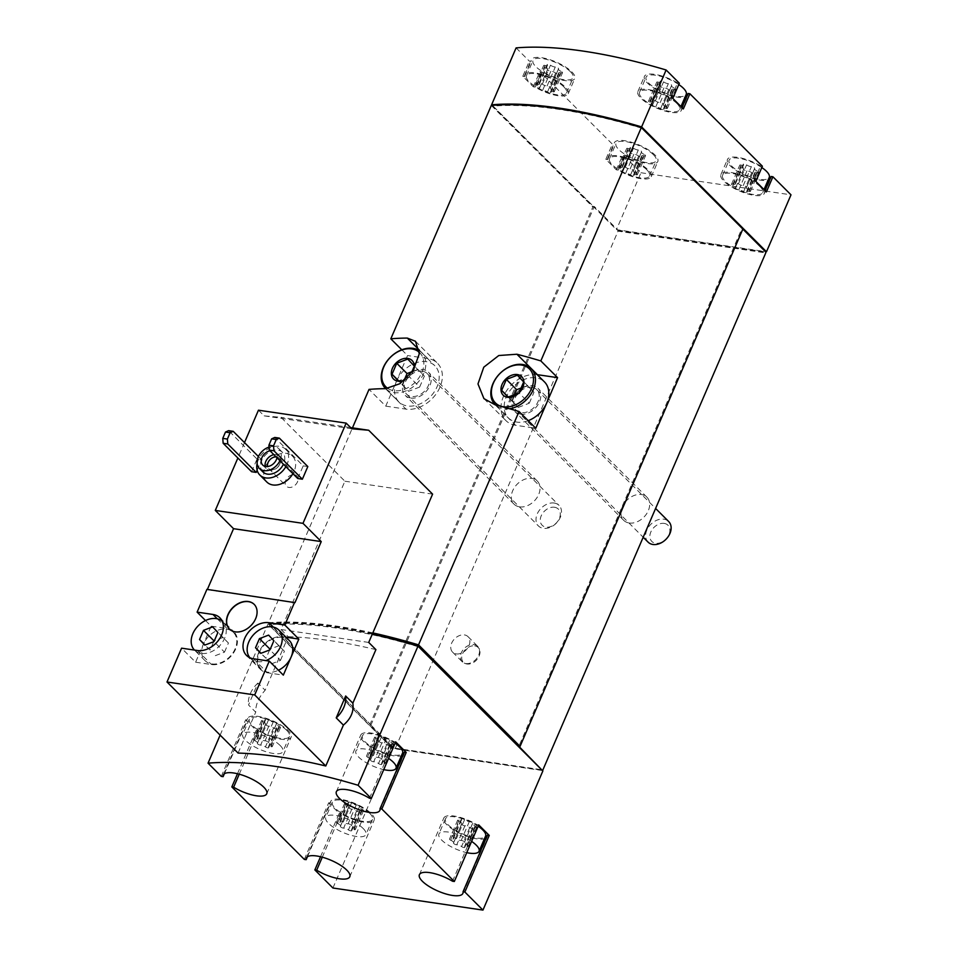 <?xml version="1.0" encoding="UTF-8"?>
<svg xmlns="http://www.w3.org/2000/svg" width="958" height="958" viewBox="0 0 958 958"><rect width="100%" height="100%" fill="white"/><g stroke="black" fill="none" stroke-linecap="round" stroke-linejoin="round"><path stroke-width="0.72" stroke-dasharray="4.79 3.59" d="M266.827 482.018A18.202 13.316 135 0 1 267.402 463.181A18.202 13.316 135 0 1 286.514 453.326A18.202 13.316 135 0 1 292.573 456.259A18.202 13.316 135 0 1 292.909 473.683M297.746 478.521L303.195 465.875L274.766 437.447M307.817 466.558L303.195 465.875M244.494 442.608L237.871 458.008M257.139 470.246L261.654 459.756L257.043 459.074L228.603 430.645M251.595 471.719L257.043 459.074M205.503 620.521L211.143 626.161L195.624 662.206L181.577 648.171M368.722 642.435L281.017 629.514L344.892 481.215L280.993 417.341L264.121 415.856L258.456 410.192M281.017 629.514L288.202 636.699L265.138 690.251C258.648 697.448 255.511 704.753 255.714 712.165L248.517 704.98L257.953 683.066L265.138 690.251M238.087 753.072L255.714 712.165M257.953 683.066A23.663 17.316 -45 0 0 248.517 704.98M372.279 634.184A284.023 92.471 -156.7 0 0 267.977 624.041L392.852 748.869L395.247 748.473L618.042 231.153L765.753 252.912M220.136 735.121L267.977 624.041M375.907 649.62A284.023 92.471 -156.7 0 0 288.202 636.699M653.404 154.669A21.842 7.113 -156.7 0 0 631.993 143.053A21.842 7.113 -156.7 0 0 616.03 143.472A21.842 7.113 -156.7 0 0 633.274 158.645A21.842 7.113 -156.7 0 0 656.158 160.752A21.842 7.113 -156.7 0 0 653.404 154.669M644.051 154.358A3.569 1.162 23.3 0 1 641.465 151.975A3.569 1.162 23.3 0 1 641.549 151.855A2.036 0.659 23.3 0 0 641.597 151.783A2.036 0.659 23.3 0 0 640.519 150.634A2.036 0.659 23.3 0 0 638.315 149.963A3.569 1.162 23.3 0 1 633.501 148.191A2.036 0.659 23.3 0 0 631.562 147.281A2.036 0.659 23.3 0 0 630.28 147.376A2.036 0.659 23.3 0 0 630.364 147.724A3.569 1.162 23.3 0 1 630.484 148.334A3.569 1.162 23.3 0 1 628.053 148.454A2.036 0.659 23.3 0 0 626.652 148.514A2.036 0.659 23.3 0 0 628.137 149.879A3.569 1.162 23.3 0 1 630.723 152.25A3.569 1.162 23.3 0 1 630.639 152.382A2.036 0.659 23.3 0 0 630.592 152.454A2.036 0.659 23.3 0 0 631.657 153.603A2.036 0.659 23.3 0 0 633.861 154.262A3.569 1.162 23.3 0 1 638.675 156.046A2.036 0.659 23.3 0 0 640.615 156.956A2.036 0.659 23.3 0 0 641.896 156.849A2.036 0.659 23.3 0 0 641.824 156.501A3.569 1.162 23.3 0 1 641.692 155.891A3.569 1.162 23.3 0 1 644.135 155.783A2.036 0.659 23.3 0 0 645.524 155.711A2.036 0.659 23.3 0 0 644.051 154.358L635.873 173.326A3.569 1.162 23.3 0 1 633.286 170.955A3.569 1.162 23.3 0 1 633.37 170.823L641.549 151.855M761.814 167.542A21.842 7.113 -156.7 0 0 741.684 158.812A21.842 7.113 -156.7 0 0 729.11 160.13A21.842 7.113 -156.7 0 0 746.366 175.302A21.842 7.113 -156.7 0 0 769.25 177.41M757.143 171.015A3.569 1.162 23.3 0 1 754.545 168.632A3.569 1.162 23.3 0 1 754.641 168.512A2.036 0.659 23.3 0 0 754.688 168.44A2.036 0.659 23.3 0 0 753.611 167.291A2.036 0.659 23.3 0 0 751.407 166.62A3.569 1.162 23.3 0 1 746.593 164.848A2.036 0.659 23.3 0 0 744.653 163.938A2.036 0.659 23.3 0 0 743.372 164.034A2.036 0.659 23.3 0 0 743.456 164.381A3.569 1.162 23.3 0 1 743.576 164.992A3.569 1.162 23.3 0 1 741.145 165.111A2.036 0.659 23.3 0 0 739.744 165.171A2.036 0.659 23.3 0 0 741.229 166.536A3.569 1.162 23.3 0 1 743.815 168.907A3.569 1.162 23.3 0 1 743.731 169.039A2.036 0.659 23.3 0 0 743.683 169.111A2.036 0.659 23.3 0 0 744.749 170.261A2.036 0.659 23.3 0 0 746.953 170.919A3.569 1.162 23.3 0 1 751.767 172.703A2.036 0.659 23.3 0 0 753.707 173.614A2.036 0.659 23.3 0 0 754.988 173.506A2.036 0.659 23.3 0 0 754.916 173.159A3.569 1.162 23.3 0 1 754.784 172.548A3.569 1.162 23.3 0 1 757.227 172.44A2.036 0.659 23.3 0 0 758.616 172.368A2.036 0.659 23.3 0 0 757.143 171.015L748.964 189.983A3.569 1.162 23.3 0 1 746.378 187.612A3.569 1.162 23.3 0 1 746.462 187.481L754.641 168.512M570.369 71.658A21.842 7.113 -156.7 0 0 548.97 60.055A21.842 7.113 -156.7 0 0 532.995 60.474A21.842 7.113 -156.7 0 0 550.251 75.646A21.842 7.113 -156.7 0 0 573.124 77.754A21.842 7.113 -156.7 0 0 570.369 71.658M561.017 71.347A3.569 1.162 23.3 0 1 558.43 68.976A3.569 1.162 23.3 0 1 558.514 68.856A2.036 0.659 23.3 0 0 558.562 68.784A2.036 0.659 23.3 0 0 557.496 67.623A2.036 0.659 23.3 0 0 555.293 66.964A3.569 1.162 23.3 0 1 550.479 65.192A2.036 0.659 23.3 0 0 548.539 64.282A2.036 0.659 23.3 0 0 547.258 64.378A2.036 0.659 23.3 0 0 547.329 64.725A3.569 1.162 23.3 0 1 547.461 65.336A3.569 1.162 23.3 0 1 545.018 65.455A2.036 0.659 23.3 0 0 543.629 65.515A2.036 0.659 23.3 0 0 545.102 66.88A3.569 1.162 23.3 0 1 547.689 69.251A3.569 1.162 23.3 0 1 547.605 69.371A2.036 0.659 23.3 0 0 547.557 69.443A2.036 0.659 23.3 0 0 548.635 70.605A2.036 0.659 23.3 0 0 550.838 71.263A3.569 1.162 23.3 0 1 555.652 73.036A2.036 0.659 23.3 0 0 557.592 73.946A2.036 0.659 23.3 0 0 558.861 73.85A2.036 0.659 23.3 0 0 558.789 73.503A3.569 1.162 23.3 0 1 558.658 72.892A3.569 1.162 23.3 0 1 561.101 72.772A2.036 0.659 23.3 0 0 562.502 72.712A2.036 0.659 23.3 0 0 561.017 71.347L552.85 90.327A3.569 1.162 23.3 0 1 550.263 87.944A3.569 1.162 23.3 0 1 550.347 87.825L558.514 68.856M678.779 84.543A21.842 7.113 -156.7 0 0 658.649 75.814A21.842 7.113 -156.7 0 0 646.087 77.131A21.842 7.113 -156.7 0 0 663.343 92.303A21.842 7.113 -156.7 0 0 686.215 94.411M674.109 88.004A3.569 1.162 23.3 0 1 671.522 85.633A3.569 1.162 23.3 0 1 671.606 85.513A2.036 0.659 23.3 0 0 671.654 85.442A2.036 0.659 23.3 0 0 670.588 84.28A2.036 0.659 23.3 0 0 668.373 83.621A3.569 1.162 23.3 0 1 663.571 81.849A2.036 0.659 23.3 0 0 661.631 80.939A2.036 0.659 23.3 0 0 660.349 81.035A2.036 0.659 23.3 0 0 660.421 81.382A3.569 1.162 23.3 0 1 660.553 81.993A3.569 1.162 23.3 0 1 658.11 82.113A2.036 0.659 23.3 0 0 656.721 82.172A2.036 0.659 23.3 0 0 658.194 83.538A3.569 1.162 23.3 0 1 660.78 85.909A3.569 1.162 23.3 0 1 660.697 86.028A2.036 0.659 23.3 0 0 660.649 86.1A2.036 0.659 23.3 0 0 661.727 87.262A2.036 0.659 23.3 0 0 663.93 87.92A3.569 1.162 23.3 0 1 668.744 89.693A2.036 0.659 23.3 0 0 670.684 90.603A2.036 0.659 23.3 0 0 671.953 90.507A2.036 0.659 23.3 0 0 671.881 90.16A3.569 1.162 23.3 0 1 671.75 89.549A3.569 1.162 23.3 0 1 674.192 89.429A2.036 0.659 23.3 0 0 675.594 89.369A2.036 0.659 23.3 0 0 674.109 88.004L665.942 106.985A3.569 1.162 23.3 0 1 663.355 104.602A3.569 1.162 23.3 0 1 663.439 104.482L671.606 85.513M471.611 841.387A21.842 7.113 -156.7 0 0 451.481 832.658A21.842 7.113 -156.7 0 0 438.908 833.975A21.842 7.113 -156.7 0 0 446.584 844.01A21.842 7.113 -156.7 0 0 466.762 852.644M453.529 842.884A2.036 0.659 -156.7 0 0 453.469 842.956A2.036 0.659 -156.7 0 0 454.547 844.106A2.036 0.659 -156.7 0 0 456.75 844.764A3.569 1.162 -156.7 0 1 461.564 846.549A2.036 0.659 -156.7 0 0 463.504 847.459A2.036 0.659 -156.7 0 0 464.786 847.351A2.036 0.659 -156.7 0 0 464.714 847.004A3.569 1.162 -156.7 0 1 464.582 846.393A3.569 1.162 -156.7 0 1 467.013 846.285A2.036 0.659 -156.7 0 0 468.414 846.213A2.036 0.659 -156.7 0 0 466.929 844.86A3.569 1.162 -156.7 0 1 464.343 842.477A3.569 1.162 -156.7 0 1 464.426 842.357A2.036 0.659 -156.7 0 0 464.486 842.286A2.036 0.659 -156.7 0 0 463.409 841.124A2.036 0.659 -156.7 0 0 461.205 840.465A3.569 1.162 -156.7 0 1 456.391 838.693A2.036 0.659 -156.7 0 0 454.451 837.783A2.036 0.659 -156.7 0 0 453.17 837.879A2.036 0.659 -156.7 0 0 453.242 838.226A3.569 1.162 -156.7 0 1 453.374 838.837A3.569 1.162 -156.7 0 1 450.931 838.957A2.036 0.659 -156.7 0 0 449.541 839.016A2.036 0.659 -156.7 0 0 451.026 840.382A3.569 1.162 -156.7 0 1 453.613 842.753A3.569 1.162 -156.7 0 1 453.529 842.884L461.696 823.904A3.569 1.162 -156.7 0 0 461.78 823.784A3.569 1.162 -156.7 0 0 459.193 821.401L451.026 840.382M363.202 828.514A21.842 7.113 -156.7 0 0 341.79 816.899A21.842 7.113 -156.7 0 0 325.816 817.318A21.842 7.113 -156.7 0 0 343.072 832.49A21.842 7.113 -156.7 0 0 365.956 834.598A21.842 7.113 -156.7 0 0 363.202 828.514M340.437 826.227A2.036 0.659 -156.7 0 0 340.389 826.299A2.036 0.659 -156.7 0 0 341.455 827.449A2.036 0.659 -156.7 0 0 343.659 828.107A3.569 1.162 -156.7 0 1 348.473 829.891A2.036 0.659 -156.7 0 0 350.412 830.802A2.036 0.659 -156.7 0 0 351.694 830.694A2.036 0.659 -156.7 0 0 351.622 830.346A3.569 1.162 -156.7 0 1 351.49 829.736A3.569 1.162 -156.7 0 1 353.933 829.628A2.036 0.659 -156.7 0 0 355.322 829.556A2.036 0.659 -156.7 0 0 353.849 828.203A3.569 1.162 -156.7 0 1 351.251 825.82A3.569 1.162 -156.7 0 1 351.346 825.7A2.036 0.659 -156.7 0 0 351.394 825.628A2.036 0.659 -156.7 0 0 350.317 824.479A2.036 0.659 -156.7 0 0 348.113 823.808A3.569 1.162 -156.7 0 1 343.299 822.036A2.036 0.659 -156.7 0 0 341.359 821.126A2.036 0.659 -156.7 0 0 340.078 821.222A2.036 0.659 -156.7 0 0 340.162 821.569A3.569 1.162 -156.7 0 1 340.282 822.18A3.569 1.162 -156.7 0 1 337.851 822.299A2.036 0.659 -156.7 0 0 336.45 822.359A2.036 0.659 -156.7 0 0 337.935 823.724A3.569 1.162 -156.7 0 1 340.521 826.095A3.569 1.162 -156.7 0 1 340.437 826.227L348.604 807.247A3.569 1.162 -156.7 0 0 348.688 807.127A3.569 1.162 -156.7 0 0 346.101 804.744L337.935 823.724M388.577 758.389A21.842 7.113 -156.7 0 0 368.447 749.659A21.842 7.113 -156.7 0 0 355.885 750.976A21.842 7.113 -156.7 0 0 363.561 761.011A21.842 7.113 -156.7 0 0 383.739 769.633M370.495 759.874A2.036 0.659 -156.7 0 0 370.447 759.945A2.036 0.659 -156.7 0 0 371.524 761.107A2.036 0.659 -156.7 0 0 373.728 761.766A3.569 1.162 -156.7 0 1 378.542 763.538A2.036 0.659 -156.7 0 0 380.482 764.448A2.036 0.659 -156.7 0 0 381.751 764.352A2.036 0.659 -156.7 0 0 381.679 764.005A3.569 1.162 -156.7 0 1 381.547 763.394A3.569 1.162 -156.7 0 1 383.99 763.275A2.036 0.659 -156.7 0 0 385.379 763.215A2.036 0.659 -156.7 0 0 383.907 761.85A3.569 1.162 -156.7 0 1 381.32 759.478A3.569 1.162 -156.7 0 1 381.404 759.347A2.036 0.659 -156.7 0 0 381.452 759.287A2.036 0.659 -156.7 0 0 380.374 758.125A2.036 0.659 -156.7 0 0 378.171 757.467A3.569 1.162 -156.7 0 1 373.357 755.694A2.036 0.659 -156.7 0 0 371.417 754.784A2.036 0.659 -156.7 0 0 370.147 754.88A2.036 0.659 -156.7 0 0 370.219 755.227A3.569 1.162 -156.7 0 1 370.351 755.838A3.569 1.162 -156.7 0 1 367.908 755.958A2.036 0.659 -156.7 0 0 366.519 756.018A2.036 0.659 -156.7 0 0 367.992 757.383A3.569 1.162 -156.7 0 1 370.578 759.754A3.569 1.162 -156.7 0 1 370.495 759.874L378.661 740.905A3.569 1.162 -156.7 0 0 378.757 740.785A3.569 1.162 -156.7 0 0 376.159 738.402L367.992 757.383M280.167 745.504A21.842 7.113 -156.7 0 0 258.756 733.9A21.842 7.113 -156.7 0 0 242.793 734.319A21.842 7.113 -156.7 0 0 260.049 749.491A21.842 7.113 -156.7 0 0 282.921 751.599A21.842 7.113 -156.7 0 0 280.167 745.504M257.403 743.216A2.036 0.659 -156.7 0 0 257.355 743.288A2.036 0.659 -156.7 0 0 258.432 744.45A2.036 0.659 -156.7 0 0 260.636 745.108A3.569 1.162 -156.7 0 1 265.45 746.881A2.036 0.659 -156.7 0 0 267.39 747.791A2.036 0.659 -156.7 0 0 268.659 747.695A2.036 0.659 -156.7 0 0 268.587 747.348A3.569 1.162 -156.7 0 1 268.456 746.737A3.569 1.162 -156.7 0 1 270.898 746.617A2.036 0.659 -156.7 0 0 272.3 746.557A2.036 0.659 -156.7 0 0 270.815 745.192A3.569 1.162 -156.7 0 1 268.228 742.821A3.569 1.162 -156.7 0 1 268.312 742.69A2.036 0.659 -156.7 0 0 268.36 742.63A2.036 0.659 -156.7 0 0 267.294 741.468A2.036 0.659 -156.7 0 0 265.079 740.809A3.569 1.162 -156.7 0 1 260.277 739.037A2.036 0.659 -156.7 0 0 258.337 738.127A2.036 0.659 -156.7 0 0 257.055 738.223A2.036 0.659 -156.7 0 0 257.127 738.57A3.569 1.162 -156.7 0 1 257.259 739.181A3.569 1.162 -156.7 0 1 254.816 739.301A2.036 0.659 -156.7 0 0 253.427 739.36A2.036 0.659 -156.7 0 0 254.9 740.726A3.569 1.162 -156.7 0 1 257.486 743.097A3.569 1.162 -156.7 0 1 257.403 743.216L265.57 724.248A3.569 1.162 -156.7 0 0 265.665 724.128A3.569 1.162 -156.7 0 0 263.079 721.745L254.9 740.726M516.099 47.9L529.331 61.132L531.163 61.396A23.663 7.7 -156.7 0 1 531.319 59.755A23.663 7.7 -156.7 0 1 556.107 62.03A23.663 7.7 -156.7 0 1 574.8 78.472A23.663 7.7 -156.7 0 1 541.689 71.922L539.869 71.658L612.366 144.131L614.186 144.407A23.663 7.7 -156.7 0 1 614.353 142.754A23.663 7.7 -156.7 0 1 639.142 145.041A23.663 7.7 -156.7 0 1 657.835 161.483A23.663 7.7 -156.7 0 1 624.724 154.933L622.892 154.657L640.974 172.739L616.461 229.657L617.611 229.824L618.042 231.153M522.793 76.305L524.625 76.58A23.663 7.7 -156.7 0 1 524.792 74.928A23.663 7.7 -156.7 0 1 549.569 77.215A23.663 7.7 -156.7 0 1 568.262 93.656A23.663 7.7 -156.7 0 1 535.151 87.106L533.331 86.831L522.793 76.305L529.331 61.132M533.331 86.831L539.869 71.658M605.827 159.315L607.647 159.579A23.663 7.7 -156.7 0 1 607.815 157.926A23.663 7.7 -156.7 0 1 632.603 160.214A23.663 7.7 -156.7 0 1 651.296 176.655A23.663 7.7 -156.7 0 1 618.185 170.105L616.353 169.841L605.827 159.315L612.366 144.131M616.353 169.841L622.892 154.657M492.149 105.38L616.461 229.657M372.818 632.915A284.023 92.471 -156.7 0 0 268.515 622.772L352.46 427.867M491.31 105.452L592.846 206.952L594.271 206.485L617.611 229.824L765.322 251.583M268.515 622.772L370.051 724.272L592.846 206.952M401.785 349.79L407.557 355.55L385.763 406.144L369.022 389.403M456.236 653.895A10.921 7.987 -45 0 0 467.708 647.979A10.921 7.987 -45 0 0 468.043 636.675A10.921 7.987 -45 0 0 464.402 634.915A10.921 7.987 -45 0 0 452.942 640.83A10.921 7.987 -45 0 0 452.595 652.135A10.921 7.987 -45 0 0 456.236 653.895M629.19 522.996A16.382 11.987 -45 0 0 646.387 514.135A16.382 11.987 -45 0 0 646.901 497.178A16.382 11.987 -45 0 0 626.843 500.292A16.382 11.987 -45 0 0 623.73 520.362A16.382 11.987 -45 0 0 629.19 522.996M519.559 506.854A16.382 11.987 -45 0 0 536.755 497.98A16.382 11.987 -45 0 0 537.27 481.036A16.382 11.987 -45 0 0 517.212 484.149A16.382 11.987 -45 0 0 514.099 504.207A16.382 11.987 -45 0 0 519.559 506.854M395.247 748.473L542.767 770.208M332.929 888.006L392.852 748.869M320.535 856.739L339.228 813.33L328.69 802.804L330.522 803.067L307.398 856.775M304.321 859.398L328.69 802.804M237.5 773.741L256.193 730.319L245.667 719.793L247.499 720.069A23.663 7.7 -156.7 0 1 247.655 718.416A23.663 7.7 -156.7 0 1 272.443 720.703A23.663 7.7 -156.7 0 1 291.136 737.145A23.663 7.7 -156.7 0 1 258.025 730.595L256.193 730.319M221.286 776.399L245.667 719.793M393.415 748.282L370.063 724.943L370.926 725.074L594.271 206.485M370.063 724.943L370.051 724.272M370.926 725.074L394.277 748.414L541.989 770.16L518.637 746.821L741.983 228.243L742.845 228.363M742.833 229.094L741.983 228.243M518.637 746.821L519.511 746.953M542.336 770.519L394.624 748.761M617.97 230.171L765.67 251.93M537.21 374.65A29.135 21.316 -45 0 0 506.746 390.529A29.135 21.316 -45 0 0 505.884 420.574A29.135 21.316 -45 0 0 515.596 425.268L535.785 428.238M528.205 420.67A25.495 18.645 135 0 1 508.459 417.999A25.495 18.645 135 0 1 509.261 391.63A25.495 18.645 135 0 1 536.013 377.835A25.495 18.645 135 0 1 544.503 381.943M385.763 406.144L405.964 409.126A29.135 21.316 -45 0 0 436.537 393.355A29.135 21.316 -45 0 0 437.447 363.226A29.135 21.316 -45 0 0 427.747 358.531L407.557 355.55M396.66 380.853A25.495 18.645 135 0 1 426.394 361.693A25.495 18.645 135 0 1 434.872 365.8A25.495 18.645 135 0 1 430.046 397.007A25.495 18.645 135 0 1 398.839 401.845A25.495 18.645 135 0 1 396.66 380.853M520.362 414.203A16.382 11.987 -45 0 0 539.462 401.881A16.382 11.987 -45 0 0 538.073 388.385A16.382 11.987 -45 0 0 518.003 391.499A16.382 11.987 -45 0 0 514.901 411.557A16.382 11.987 -45 0 0 520.362 414.203M410.731 398.049A16.382 11.987 -45 0 0 429.843 385.739A16.382 11.987 -45 0 0 428.442 372.231A16.382 11.987 -45 0 0 408.371 375.344A16.382 11.987 -45 0 0 405.27 395.414A16.382 11.987 -45 0 0 410.731 398.049M372.59 633.442A284.023 92.471 -156.7 0 0 269.485 623.49L370.339 724.308M542.575 770.927L418.383 646.77A284.023 92.471 -156.7 0 0 268.935 624.748L269.485 623.49M268.935 624.748L393.139 748.916M394.9 748.126L542.611 769.885M541.462 106.518A284.023 92.471 -156.7 0 0 492.544 105.536L593.397 206.353M640.974 172.739L790.997 194.833M683.341 108.937L681.521 108.661A23.663 7.7 -156.7 0 1 681.354 110.314A23.663 7.7 -156.7 0 1 656.565 108.026A23.663 7.7 -156.7 0 1 637.872 91.585A23.663 7.7 -156.7 0 1 670.983 98.135L677.522 82.951L679.354 83.226M677.522 82.951A23.663 7.7 -156.7 0 0 644.411 76.412A23.663 7.7 -156.7 0 0 658.9 90.878A23.663 7.7 -156.7 0 0 685.042 97.129M686.802 96.387A23.663 7.7 -156.7 0 0 687.892 95.129A23.663 7.7 -156.7 0 0 688.06 93.489M766.376 191.935L764.544 191.672A23.663 7.7 -156.7 0 1 764.388 193.312A23.663 7.7 -156.7 0 1 739.6 191.025A23.663 7.7 -156.7 0 1 720.907 174.584A23.663 7.7 -156.7 0 1 754.018 181.134L760.556 165.962L762.376 166.225M760.556 165.962A23.663 7.7 -156.7 0 0 727.445 159.411A23.663 7.7 -156.7 0 0 741.935 173.877A23.663 7.7 -156.7 0 0 768.077 180.14M769.837 179.386A23.663 7.7 -156.7 0 0 770.915 178.14A23.663 7.7 -156.7 0 0 771.082 176.488M617.694 230.806L765.406 252.565M742.57 228.998L641.716 128.18A284.023 92.471 -156.7 0 0 492.28 106.17L593.134 206.988M492.28 106.17L492.544 105.536M322.283 857.194L341.06 813.593A23.663 7.7 -156.7 0 0 374.159 820.144A23.663 7.7 -156.7 0 0 355.478 803.702A23.663 7.7 -156.7 0 0 330.69 801.415A23.663 7.7 -156.7 0 0 330.522 803.067M341.06 813.593L339.228 813.33M369.728 813.33A21.842 7.113 -156.7 0 0 348.329 801.726A21.842 7.113 -156.7 0 0 332.354 802.145A21.842 7.113 -156.7 0 0 349.61 817.318A21.842 7.113 -156.7 0 0 372.494 819.425A21.842 7.113 -156.7 0 0 369.728 813.33M452.511 881.228L476.88 824.622A23.663 7.7 -156.7 0 0 443.782 818.072A23.663 7.7 -156.7 0 0 458.259 832.538A23.663 7.7 -156.7 0 0 484.413 838.801M486.173 838.046A23.663 7.7 -156.7 0 0 487.251 836.801A23.663 7.7 -156.7 0 0 487.418 835.16M476.88 824.622L478.713 824.898M478.15 826.215A21.842 7.113 -156.7 0 0 458.008 817.485A21.842 7.113 -156.7 0 0 445.446 818.803A21.842 7.113 -156.7 0 0 462.702 833.975A21.842 7.113 -156.7 0 0 485.586 836.083M369.477 798.23L393.858 741.624A23.663 7.7 -156.7 0 0 360.747 735.073A23.663 7.7 -156.7 0 0 375.237 749.539A23.663 7.7 -156.7 0 0 401.378 755.802M403.138 755.048A23.663 7.7 -156.7 0 0 404.228 753.802A23.663 7.7 -156.7 0 0 404.384 752.15M393.858 741.624L395.678 741.887M395.115 743.204A21.842 7.113 -156.7 0 0 374.985 734.475A21.842 7.113 -156.7 0 0 362.423 735.792A21.842 7.113 -156.7 0 0 379.667 750.976A21.842 7.113 -156.7 0 0 402.552 753.084M286.705 730.331A21.842 7.113 -156.7 0 0 265.294 718.728A21.842 7.113 -156.7 0 0 249.331 719.135A21.842 7.113 -156.7 0 0 266.587 734.319A21.842 7.113 -156.7 0 0 289.46 736.427A21.842 7.113 -156.7 0 0 286.705 730.331M239.249 774.184L258.025 730.595M224.364 773.765L247.499 720.069M607.647 159.579L614.186 144.407M618.185 170.105L624.724 154.933M646.866 169.841A21.842 7.113 -156.7 0 0 625.454 158.238A21.842 7.113 -156.7 0 0 609.492 158.657A21.842 7.113 -156.7 0 0 626.736 173.829A21.842 7.113 -156.7 0 0 649.62 175.937A21.842 7.113 -156.7 0 0 646.866 169.841M764.544 191.672L765.011 190.582M754.018 181.134L755.838 181.409M759.957 186.499A21.842 7.113 -156.7 0 0 738.546 174.895A21.842 7.113 -156.7 0 0 722.583 175.314A21.842 7.113 -156.7 0 0 739.827 190.486A21.842 7.113 -156.7 0 0 762.712 192.594A21.842 7.113 -156.7 0 0 759.957 186.499M681.521 108.661L681.988 107.571M670.983 98.135L672.815 98.399M676.923 103.5A21.842 7.113 -156.7 0 0 655.523 91.896A21.842 7.113 -156.7 0 0 639.549 92.303A21.842 7.113 -156.7 0 0 656.805 107.488A21.842 7.113 -156.7 0 0 679.677 109.595A21.842 7.113 -156.7 0 0 676.923 103.5M563.831 86.843A21.842 7.113 -156.7 0 0 542.432 75.239A21.842 7.113 -156.7 0 0 526.457 75.646A21.842 7.113 -156.7 0 0 543.713 90.83A21.842 7.113 -156.7 0 0 566.597 92.938A21.842 7.113 -156.7 0 0 563.831 86.843M535.151 87.106L541.689 71.922M524.625 76.58L531.163 61.396M265.57 724.248A2.036 0.659 -156.7 0 0 265.522 724.32A2.036 0.659 -156.7 0 0 266.599 725.469A2.036 0.659 -156.7 0 0 268.803 726.14A3.569 1.162 -156.7 0 1 273.617 727.912A2.036 0.659 -156.7 0 0 275.557 728.822A2.036 0.659 -156.7 0 0 276.838 728.727A2.036 0.659 -156.7 0 0 276.766 728.379A3.569 1.162 -156.7 0 1 276.634 727.769A3.569 1.162 -156.7 0 1 279.065 727.649A2.036 0.659 -156.7 0 0 280.466 727.577A2.036 0.659 -156.7 0 0 278.982 726.224A3.569 1.162 -156.7 0 1 276.395 723.853A3.569 1.162 -156.7 0 1 276.479 723.721A2.036 0.659 -156.7 0 0 276.539 723.649A2.036 0.659 -156.7 0 0 275.461 722.5A2.036 0.659 -156.7 0 0 273.258 721.841A3.569 1.162 -156.7 0 1 268.444 720.057A2.036 0.659 -156.7 0 0 266.504 719.147A2.036 0.659 -156.7 0 0 265.222 719.254A2.036 0.659 -156.7 0 0 265.294 719.602A3.569 1.162 -156.7 0 1 265.426 720.2A3.569 1.162 -156.7 0 1 262.983 720.32A2.036 0.659 -156.7 0 0 261.594 720.392A2.036 0.659 -156.7 0 0 263.079 721.745M378.661 740.905A2.036 0.659 -156.7 0 0 378.614 740.977A2.036 0.659 -156.7 0 0 379.691 742.127A2.036 0.659 -156.7 0 0 381.895 742.797A3.569 1.162 -156.7 0 1 386.709 744.57A2.036 0.659 -156.7 0 0 388.649 745.48A2.036 0.659 -156.7 0 0 389.93 745.384A2.036 0.659 -156.7 0 0 389.846 745.037A3.569 1.162 -156.7 0 1 389.726 744.426A3.569 1.162 -156.7 0 1 392.157 744.306A2.036 0.659 -156.7 0 0 393.558 744.234A2.036 0.659 -156.7 0 0 392.073 742.881A3.569 1.162 -156.7 0 1 389.487 740.51A3.569 1.162 -156.7 0 1 389.571 740.378A2.036 0.659 -156.7 0 0 389.619 740.306A2.036 0.659 -156.7 0 0 388.553 739.157A2.036 0.659 -156.7 0 0 386.349 738.486A3.569 1.162 -156.7 0 1 381.535 736.714A2.036 0.659 -156.7 0 0 379.596 735.804A2.036 0.659 -156.7 0 0 378.314 735.9A2.036 0.659 -156.7 0 0 378.386 736.259A3.569 1.162 -156.7 0 1 378.518 736.858A3.569 1.162 -156.7 0 1 376.075 736.977A2.036 0.659 -156.7 0 0 374.686 737.049A2.036 0.659 -156.7 0 0 376.159 738.402M348.604 807.247A2.036 0.659 -156.7 0 0 348.556 807.319A2.036 0.659 -156.7 0 0 349.634 808.48A2.036 0.659 -156.7 0 0 351.837 809.139A3.569 1.162 -156.7 0 1 356.639 810.911A2.036 0.659 -156.7 0 0 358.579 811.821A2.036 0.659 -156.7 0 0 359.861 811.725A2.036 0.659 -156.7 0 0 359.789 811.378A3.569 1.162 -156.7 0 1 359.657 810.767A3.569 1.162 -156.7 0 1 362.1 810.648A2.036 0.659 -156.7 0 0 363.489 810.588A2.036 0.659 -156.7 0 0 362.016 809.223A3.569 1.162 -156.7 0 1 359.43 806.852A3.569 1.162 -156.7 0 1 359.513 806.72A2.036 0.659 -156.7 0 0 359.561 806.648A2.036 0.659 -156.7 0 0 358.484 805.498A2.036 0.659 -156.7 0 0 356.28 804.84A3.569 1.162 -156.7 0 1 351.466 803.067A2.036 0.659 -156.7 0 0 349.526 802.157A2.036 0.659 -156.7 0 0 348.257 802.253A2.036 0.659 -156.7 0 0 348.329 802.6A3.569 1.162 -156.7 0 1 348.461 803.211A3.569 1.162 -156.7 0 1 346.018 803.331A2.036 0.659 -156.7 0 0 344.629 803.391A2.036 0.659 -156.7 0 0 346.101 804.744M461.696 823.904A2.036 0.659 -156.7 0 0 461.648 823.976A2.036 0.659 -156.7 0 0 462.714 825.137A2.036 0.659 -156.7 0 0 464.917 825.796A3.569 1.162 -156.7 0 1 469.731 827.568A2.036 0.659 -156.7 0 0 471.671 828.478A2.036 0.659 -156.7 0 0 472.953 828.383A2.036 0.659 -156.7 0 0 472.881 828.035A3.569 1.162 -156.7 0 1 472.749 827.425A3.569 1.162 -156.7 0 1 475.192 827.305A2.036 0.659 -156.7 0 0 476.581 827.245A2.036 0.659 -156.7 0 0 475.108 825.88A3.569 1.162 -156.7 0 1 472.522 823.509A3.569 1.162 -156.7 0 1 472.605 823.377A2.036 0.659 -156.7 0 0 472.653 823.305A2.036 0.659 -156.7 0 0 471.576 822.156A2.036 0.659 -156.7 0 0 469.372 821.497A3.569 1.162 -156.7 0 1 464.558 819.725A2.036 0.659 -156.7 0 0 462.618 818.815A2.036 0.659 -156.7 0 0 461.349 818.91A2.036 0.659 -156.7 0 0 461.421 819.258A3.569 1.162 -156.7 0 1 461.552 819.868A3.569 1.162 -156.7 0 1 459.11 819.988A2.036 0.659 -156.7 0 0 457.708 820.048A2.036 0.659 -156.7 0 0 459.193 821.401M665.942 106.985A2.036 0.659 23.3 0 1 667.415 108.338A2.036 0.659 23.3 0 1 666.026 108.41A3.569 1.162 23.3 0 0 663.583 108.517A3.569 1.162 23.3 0 0 663.714 109.128A2.036 0.659 23.3 0 1 663.786 109.475A2.036 0.659 23.3 0 1 662.505 109.583A2.036 0.659 23.3 0 1 660.565 108.673A3.569 1.162 23.3 0 0 655.751 106.889A2.036 0.659 23.3 0 1 653.548 106.23A2.036 0.659 23.3 0 1 652.482 105.081A2.036 0.659 23.3 0 1 652.53 105.009A3.569 1.162 23.3 0 0 652.614 104.877A3.569 1.162 23.3 0 0 650.027 102.506A2.036 0.659 23.3 0 1 648.542 101.153A2.036 0.659 23.3 0 1 649.943 101.081A3.569 1.162 23.3 0 0 652.386 100.961A3.569 1.162 23.3 0 0 652.254 100.35A2.036 0.659 23.3 0 1 652.182 100.003A2.036 0.659 23.3 0 1 653.452 99.907A2.036 0.659 23.3 0 1 655.392 100.818A3.569 1.162 23.3 0 0 660.206 102.59A2.036 0.659 23.3 0 1 662.409 103.26A2.036 0.659 23.3 0 1 663.487 104.41A2.036 0.659 23.3 0 1 663.439 104.482M552.85 90.327A2.036 0.659 23.3 0 1 554.323 91.681A2.036 0.659 23.3 0 1 552.934 91.752A3.569 1.162 23.3 0 0 550.491 91.86A3.569 1.162 23.3 0 0 550.622 92.471A2.036 0.659 23.3 0 1 550.694 92.818A2.036 0.659 23.3 0 1 549.413 92.926A2.036 0.659 23.3 0 1 547.473 92.016A3.569 1.162 23.3 0 0 542.671 90.232A2.036 0.659 23.3 0 1 540.456 89.573A2.036 0.659 23.3 0 1 539.39 88.423A2.036 0.659 23.3 0 1 539.438 88.352A3.569 1.162 23.3 0 0 539.522 88.22A3.569 1.162 23.3 0 0 536.935 85.849A2.036 0.659 23.3 0 1 535.45 84.496A2.036 0.659 23.3 0 1 536.851 84.424A3.569 1.162 23.3 0 0 539.294 84.304A3.569 1.162 23.3 0 0 539.162 83.693A2.036 0.659 23.3 0 1 539.091 83.346A2.036 0.659 23.3 0 1 540.36 83.25A2.036 0.659 23.3 0 1 542.3 84.16A3.569 1.162 23.3 0 0 547.114 85.933A2.036 0.659 23.3 0 1 549.317 86.603A2.036 0.659 23.3 0 1 550.395 87.753A2.036 0.659 23.3 0 1 550.347 87.825M748.964 189.983A2.036 0.659 23.3 0 1 750.449 191.337A2.036 0.659 23.3 0 1 749.048 191.408A3.569 1.162 23.3 0 0 746.617 191.528A3.569 1.162 23.3 0 0 746.737 192.139A2.036 0.659 23.3 0 1 746.821 192.486A2.036 0.659 23.3 0 1 745.54 192.582A2.036 0.659 23.3 0 1 743.6 191.672A3.569 1.162 23.3 0 0 738.786 189.9A2.036 0.659 23.3 0 1 736.582 189.229A2.036 0.659 23.3 0 1 735.505 188.079A2.036 0.659 23.3 0 1 735.552 188.007A3.569 1.162 23.3 0 0 735.636 187.888A3.569 1.162 23.3 0 0 733.05 185.505A2.036 0.659 23.3 0 1 731.577 184.152A2.036 0.659 23.3 0 1 732.966 184.08A3.569 1.162 23.3 0 0 735.409 183.972A3.569 1.162 23.3 0 0 735.277 183.361A2.036 0.659 23.3 0 1 735.205 183.014A2.036 0.659 23.3 0 1 736.486 182.906A2.036 0.659 23.3 0 1 738.426 183.816A3.569 1.162 23.3 0 0 743.24 185.601A2.036 0.659 23.3 0 1 745.444 186.259A2.036 0.659 23.3 0 1 746.51 187.409A2.036 0.659 23.3 0 1 746.462 187.481M635.873 173.326A2.036 0.659 23.3 0 1 637.357 174.679A2.036 0.659 23.3 0 1 635.956 174.751A3.569 1.162 23.3 0 0 633.525 174.871A3.569 1.162 23.3 0 0 633.645 175.482A2.036 0.659 23.3 0 1 633.729 175.829A2.036 0.659 23.3 0 1 632.448 175.925A2.036 0.659 23.3 0 1 630.508 175.015A3.569 1.162 23.3 0 0 625.694 173.242A2.036 0.659 23.3 0 1 623.49 172.572A2.036 0.659 23.3 0 1 622.413 171.422A2.036 0.659 23.3 0 1 622.46 171.35A3.569 1.162 23.3 0 0 622.556 171.231A3.569 1.162 23.3 0 0 619.958 168.847A2.036 0.659 23.3 0 1 618.485 167.494A2.036 0.659 23.3 0 1 619.874 167.422A3.569 1.162 23.3 0 0 622.317 167.315A3.569 1.162 23.3 0 0 622.185 166.704A2.036 0.659 23.3 0 1 622.113 166.357A2.036 0.659 23.3 0 1 623.395 166.249A2.036 0.659 23.3 0 1 625.335 167.159A3.569 1.162 23.3 0 0 630.148 168.943A2.036 0.659 23.3 0 1 632.352 169.602A2.036 0.659 23.3 0 1 633.418 170.752A2.036 0.659 23.3 0 1 633.37 170.823M432.597 494.124L344.892 481.215M350.652 427.603L280.993 417.341M351.826 428.777L264.121 415.856M294.968 602.63L207.263 589.709M195.624 662.206L211.49 664.553A20.753 15.184 -45 0 0 233.273 653.308A20.753 15.184 -45 0 0 233.932 631.849A20.753 15.184 -45 0 0 227.01 628.496L211.143 626.161M203.383 644.183A20.022 14.657 -45 0 0 205.096 660.685A20.022 14.657 -45 0 0 229.621 656.877A20.022 14.657 -45 0 0 233.417 632.364A20.022 14.657 -45 0 0 203.383 644.183M285.951 637.178L282.981 636.747A20.753 15.184 -45 0 0 261.199 647.979A20.753 15.184 -45 0 0 260.552 669.45A20.753 15.184 -45 0 0 267.462 672.791L283.329 675.127M289.376 640.603A20.022 14.657 -45 0 0 264.863 644.411A20.022 14.657 -45 0 0 261.067 668.935A20.022 14.657 -45 0 0 278.431 670.241M261.654 459.756L258.421 456.523M269.078 447.087A13.831 10.119 135 0 1 274.347 446.596A13.831 10.119 135 0 1 278.958 448.823A13.831 10.119 135 0 1 279.916 460.702M270.012 450.799A9.101 6.658 135 0 1 272.575 450.703A9.101 6.658 135 0 1 275.605 452.176A9.101 6.658 135 0 1 276.982 457.768M262.899 471.911A13.831 10.119 135 0 1 263.33 457.589A13.831 10.119 135 0 1 277.856 450.104A13.831 10.119 135 0 1 282.466 452.332A13.831 10.119 135 0 1 283.436 464.211M257.115 463.504A18.202 13.316 135 0 1 279.497 446.308A18.202 13.316 135 0 1 285.556 449.242A18.202 13.316 135 0 1 285.879 466.654M229.501 629.131A17.483 12.789 -45 0 0 229.597 629.226A17.483 12.789 -45 0 0 255.798 618.904A17.483 12.789 -45 0 0 254.301 604.498A17.483 12.789 -45 0 0 254.217 604.414M249.93 657.751A20.022 14.657 -45 0 0 250.529 658.397A20.022 14.657 -45 0 0 265.833 660.577M194.474 650.075A20.022 14.657 -45 0 0 194.558 650.159A20.022 14.657 -45 0 0 224.591 638.327A20.022 14.657 -45 0 0 222.879 621.826A20.022 14.657 -45 0 0 222.232 621.239M213.646 641.74L210.077 650.027L205.06 645.021M210.077 650.027L204.784 645.117M215.322 655.655L224.495 652.147L213.969 641.62M224.495 652.147L228.435 643.022L217.897 632.496M228.435 643.022L212.652 626.867M223.19 637.393L214.329 640.77M269.605 649.991L266.049 658.266L261.031 653.26M266.049 658.266L260.756 653.368M271.294 663.894L280.466 660.397L269.94 649.859M280.466 660.397L284.394 651.26L273.868 640.734M284.394 651.26L268.623 635.106M279.149 645.644L270.3 649.021M273.88 454.655A9.101 6.658 135 0 1 276.443 454.571A9.101 6.658 135 0 1 279.473 456.032A9.101 6.658 135 0 1 277.748 467.181A9.101 6.658 135 0 1 266.599 468.905A9.101 6.658 135 0 1 265.234 466.414M276.132 456.906A7.329 5.365 135 0 1 276.634 456.966A7.329 5.365 135 0 1 279.065 458.14A7.329 5.365 135 0 1 277.676 467.121A7.329 5.365 135 0 1 268.707 468.51A7.329 5.365 135 0 1 267.617 466.534M294.381 474.701A7.329 5.365 135 0 1 296.824 475.886A7.329 5.365 135 0 1 295.435 484.868A7.329 5.365 135 0 1 286.454 486.257A7.329 5.365 135 0 1 286.682 478.677A7.329 5.365 135 0 1 294.381 474.701M474.066 644.566A10.921 7.987 135 0 1 477.695 646.327A10.921 7.987 135 0 1 479 648.279A10.921 7.987 135 0 1 475.623 659.703A10.921 7.987 135 0 1 464.199 663.08A10.921 7.987 135 0 1 462.247 661.786A10.921 7.987 135 0 1 462.594 650.482A10.921 7.987 135 0 1 474.066 644.566M474.761 645.872A10.43 7.64 135 0 1 479.467 649.416A10.43 7.64 135 0 1 476.258 660.325A10.43 7.64 135 0 1 465.337 663.559A10.43 7.64 135 0 1 463.025 652.793A10.43 7.64 135 0 1 474.761 645.872M664.169 523.403A11.436 8.371 135 0 1 665.606 539.462A11.436 8.371 135 0 1 649.907 537.151A11.436 8.371 135 0 1 664.169 523.403M648.087 542.132A14.562 10.658 135 0 1 648.542 527.068A14.562 10.658 135 0 1 663.834 519.176A14.562 10.658 135 0 1 668.684 521.523M531.929 387.319A14.562 10.658 135 0 1 536.779 389.666A14.562 10.658 135 0 1 534.025 407.509A14.562 10.658 135 0 1 516.182 410.275A14.562 10.658 135 0 1 516.637 395.211A14.562 10.658 135 0 1 531.929 387.319M509.524 408.731A25.495 18.645 135 0 1 495.346 404.875L508.459 417.999M554.538 507.261A11.436 8.371 135 0 1 555.975 523.308A11.436 8.371 135 0 1 540.276 520.996A11.436 8.371 135 0 1 554.538 507.261M554.203 503.034A14.562 10.658 135 0 1 559.053 505.381A14.562 10.658 135 0 1 556.287 523.212A14.562 10.658 135 0 1 538.456 525.978A14.562 10.658 135 0 1 538.911 510.913A14.562 10.658 135 0 1 554.203 503.034M422.298 371.177A14.562 10.658 135 0 1 427.148 373.524A14.562 10.658 135 0 1 424.394 391.355A14.562 10.658 135 0 1 406.563 394.121A14.562 10.658 135 0 1 407.018 379.057A14.562 10.658 135 0 1 422.298 371.177M413.856 369.453A13.113 9.592 135 0 1 404.911 379.907M409.353 376.781L398.336 380.973L408.623 391.271L419.64 387.068L409.353 376.781L414.06 365.824L424.358 376.111L407.773 359.07M419.341 352.352A24.034 17.579 135 0 1 416.802 380.542A24.034 17.579 135 0 1 387.93 388.493M419.293 350.652A25.495 18.645 135 0 1 421.532 352.46A25.495 18.645 135 0 1 416.814 383.559A25.495 18.645 135 0 1 385.655 388.673L398.839 401.845M404.36 379.799L402.336 384.517L398.756 380.937M402.336 384.517L408.623 391.271M419.64 387.068L424.358 376.111M418.059 369.357L412.503 371.488M513.991 395.941L511.955 400.66L508.387 397.091M511.955 400.66L518.254 407.413L507.968 397.127M518.254 407.413L529.271 403.21L518.973 392.924M529.271 403.21L533.989 392.265L523.691 381.967M533.989 392.265L517.392 375.213M527.69 385.511L522.445 387.511M495.142 404.827L515.596 425.268M385.511 388.673L405.964 409.126M419.245 350.029L427.747 358.531M262.983 720.32L254.816 739.301M265.294 719.602L257.127 738.57M268.444 720.057L260.277 739.037M273.258 721.841L265.079 740.809M276.479 723.721L268.312 742.69M278.982 726.224L270.815 745.192M279.065 727.649L270.898 746.617M276.766 728.379L268.587 747.348M273.617 727.912L265.45 746.881M268.803 726.14L260.636 745.108M376.075 736.977L367.908 755.958M378.386 736.259L370.219 755.227M381.535 736.714L373.357 755.694M386.349 738.486L378.171 757.467M389.571 740.378L381.404 759.347M392.073 742.881L383.907 761.85M392.157 744.306L383.99 763.275M389.846 745.037L381.679 764.005M386.709 744.57L378.542 763.538M381.895 742.797L373.728 761.766M346.018 803.331L337.851 822.299M348.329 802.6L340.162 821.569M351.466 803.067L343.299 822.036M356.28 804.84L348.113 823.808M359.513 806.72L351.346 825.7M362.016 809.223L353.849 828.203M362.1 810.648L353.933 829.628M359.789 811.378L351.622 830.346M356.639 810.911L348.473 829.891M351.837 809.139L343.659 828.107M459.11 819.988L450.931 838.957M461.421 819.258L453.242 838.226M464.558 819.725L456.391 838.693M469.372 821.497L461.205 840.465M472.605 823.377L464.426 842.357M475.108 825.88L466.929 844.86M475.192 827.305L467.013 846.285M472.881 828.035L464.714 847.004M469.731 827.568L461.564 846.549M464.917 825.796L456.75 844.764M660.206 102.59L668.373 83.621M655.392 100.818L663.571 81.849M652.254 100.35L660.421 81.382M649.943 101.081L658.11 82.113M650.027 102.506L658.194 83.538M652.53 105.009L660.697 86.028M655.751 106.889L663.93 87.92M660.565 108.673L668.744 89.693M663.714 109.128L671.881 90.16M666.026 108.41L674.192 89.429M547.114 85.933L555.293 66.964M542.3 84.16L550.479 65.192M539.162 83.693L547.329 64.725M536.851 84.424L545.018 65.455M536.935 85.849L545.102 66.88M539.438 88.352L547.605 69.371M542.671 90.232L550.838 71.263M547.473 92.016L555.652 73.036M550.622 92.471L558.789 73.503M552.934 91.752L561.101 72.772M743.24 185.601L751.407 166.62M738.426 183.816L746.593 164.848M735.277 183.361L743.456 164.381M732.966 184.08L741.145 165.111M733.05 185.505L741.229 166.536M735.552 188.007L743.731 169.039M738.786 189.9L746.953 170.919M743.6 191.672L751.767 172.703M746.737 192.139L754.916 173.159M749.048 191.408L757.227 172.44M630.148 168.943L638.315 149.963M625.335 167.159L633.501 148.191M622.185 166.704L630.364 147.724M619.874 167.422L628.053 148.454M619.958 168.847L628.137 149.879M622.46 171.35L630.639 152.382M625.694 173.242L633.861 154.262M630.508 175.015L638.675 156.046M633.645 175.482L641.824 156.501M635.956 174.751L644.135 155.783M217.322 618.82L227.01 628.496M197.444 650.506L211.49 664.553M273.293 627.059L282.981 636.747M253.415 658.757L267.462 672.791M483.946 398.636L505.884 420.574M415.497 341.276L437.447 363.226M646.901 497.178L538.073 388.385M623.73 520.362L514.901 411.557M537.27 481.036L428.442 372.231M514.099 504.207L405.27 395.414M349.79 876.75L374.159 820.144M306.309 858.021L330.69 801.415M462.882 893.407L487.251 836.801M419.4 874.678L443.782 818.072M379.847 810.396L404.228 753.802M336.366 791.679L360.747 735.073M266.755 793.739L291.136 737.145M223.286 775.022L247.655 718.416M651.296 176.655L657.835 161.483M607.815 157.926L614.353 142.754M764.388 193.312L770.915 178.14M720.907 174.584L727.445 159.411M681.354 110.314L687.892 95.129M637.872 91.585L644.411 76.412M568.262 93.656L574.8 78.472M524.792 74.928L531.319 59.755M445.446 818.803L438.908 833.975M332.354 802.145L325.816 817.318M372.494 819.425L365.956 834.598M362.423 735.792L355.885 750.976M249.331 719.135L242.793 734.319M289.46 736.427L282.921 751.599M265.665 724.128L257.486 743.097M261.594 720.392L253.427 739.36M265.426 720.2L257.259 739.181M265.222 719.254L257.055 738.223M276.539 723.649L268.36 742.63M276.395 723.853L268.228 742.821M280.466 727.577L272.3 746.557M276.634 727.769L268.456 746.737M276.838 728.727L268.659 747.695M265.522 724.32L257.355 743.288M378.757 740.785L370.578 759.754M374.686 737.049L366.519 756.018M378.518 736.858L370.351 755.838M378.314 735.9L370.147 754.88M389.619 740.306L381.452 759.287M389.487 740.51L381.32 759.478M393.558 744.234L385.379 763.215M389.726 744.426L381.547 763.394M389.93 745.384L381.751 764.352M378.614 740.977L370.447 759.945M348.688 807.127L340.521 826.095M344.629 803.391L336.45 822.359M348.461 803.211L340.282 822.18M348.257 802.253L340.078 821.222M359.561 806.648L351.394 825.628M359.43 806.852L351.251 825.82M363.489 810.588L355.322 829.556M359.657 810.767L351.49 829.736M359.861 811.725L351.694 830.694M348.556 807.319L340.389 826.299M461.78 823.784L453.613 842.753M457.708 820.048L449.541 839.016M461.552 819.868L453.374 838.837M461.349 818.91L453.17 837.879M472.653 823.305L464.486 842.286M472.522 823.509L464.343 842.477M476.581 827.245L468.414 846.213M472.749 827.425L464.582 846.393M472.953 828.383L464.786 847.351M461.648 823.976L453.469 842.956M762.712 192.594L764.005 189.576M722.583 175.314L729.11 160.13M649.62 175.937L656.158 160.752M609.492 158.657L616.03 143.472M679.677 109.595L680.982 106.566M639.549 92.303L646.087 77.131M566.597 92.938L573.124 77.754M526.457 75.646L532.995 60.474M663.355 104.602L671.522 85.633M663.487 104.41L671.654 85.442M652.182 100.003L660.349 81.035M652.386 100.961L660.553 81.993M648.542 101.153L656.721 82.172M652.614 104.877L660.78 85.909M652.482 105.081L660.649 86.1M663.786 109.475L671.953 90.507M663.583 108.517L671.75 89.549M667.415 108.338L675.594 89.369M550.263 87.944L558.43 68.976M550.395 87.753L558.562 68.784M539.091 83.346L547.258 64.378M539.294 84.304L547.461 65.336M535.45 84.496L543.629 65.515M539.522 88.22L547.689 69.251M539.39 88.423L547.557 69.443M550.694 92.818L558.861 73.85M550.491 91.86L558.658 72.892M554.323 91.681L562.502 72.712M746.378 187.612L754.545 168.632M746.51 187.409L754.688 168.44M735.205 183.014L743.372 164.034M735.409 183.972L743.576 164.992M731.577 184.152L739.744 165.171M735.636 187.888L743.815 168.907M735.505 188.079L743.683 169.111M746.821 192.486L754.988 173.506M746.617 191.528L754.784 172.548M750.449 191.337L758.616 172.368M633.286 170.955L641.465 151.975M633.418 170.752L641.597 151.783M622.113 166.357L630.28 147.376M622.317 167.315L630.484 148.334M618.485 167.494L626.652 148.514M622.556 171.231L630.723 152.25M622.413 171.422L630.592 152.454M633.729 175.829L641.896 156.849M633.525 174.871L641.692 155.891M637.357 174.679L645.524 155.711M219.885 617.802L233.932 631.849M246.505 655.404L260.552 669.45M278.958 448.823L282.466 452.332M285.556 449.242L292.573 456.259M261.067 668.935L250.529 658.397M233.417 632.364L222.879 621.826M205.096 660.685L194.558 650.159M262.731 465.049L266.599 468.905M275.605 452.176L279.473 456.032M268.707 468.51L286.454 486.257M279.065 458.14L296.824 475.886M452.595 652.135L462.247 661.786M468.043 636.675L477.695 646.327M479.467 649.416L479 648.279M465.337 663.559L464.199 663.08M516.182 410.275L643.273 537.318M536.779 389.666L655.667 508.518M406.563 394.121L538.456 525.978M427.148 373.524L559.053 505.381M421.532 352.46L434.872 365.8"/><path stroke-width="1.44" d="M292.909 473.683A18.202 13.316 135 0 1 266.827 482.018L259.81 475A18.202 13.316 135 0 1 257.115 463.504M302.369 479.204L307.817 466.558L279.377 438.129L274.766 437.447L271.641 438.86L268.923 445.183L269.318 450.092L297.746 478.521L302.369 479.204L273.928 450.775L269.318 450.092M269.282 661.092L283.329 675.127L298.848 639.082L284.813 625.035L268.947 622.7A20.753 15.184 135 0 0 247.152 633.945A20.753 15.184 135 0 0 246.505 655.404A20.753 15.184 135 0 0 253.415 658.757L269.282 661.092L254.708 694.921L325.792 765.981L343.407 725.086L336.222 717.889L345.658 695.987L352.843 703.172L375.907 649.62L368.722 642.435L432.597 494.124L368.698 430.25L351.826 428.777L346.161 423.113L258.456 410.192L244.494 442.608M237.871 458.008L215.287 510.422L233.548 528.684L207.383 589.421M346.161 423.113L302.991 523.343L215.287 510.422M258.421 456.523L233.213 431.328L230.1 432.741L227.381 439.063L227.776 443.973L256.205 472.402L257.139 470.246M256.205 472.402L251.595 471.719L223.154 443.291L222.759 438.381L227.381 439.063M302.991 523.343L321.241 541.593L294.968 602.63L206.916 589.362L197.108 612.126L205.503 620.521M197.108 612.126L212.975 614.461A20.753 15.184 135 0 1 219.885 617.802A20.753 15.184 135 0 1 219.238 639.273A20.753 15.184 135 0 1 197.444 650.506L181.577 648.171L167.003 682L238.087 753.072A284.023 92.471 23.3 0 1 325.792 765.981M294.609 602.271L284.813 625.035M255.618 618.724A17.483 12.789 -45 0 0 254.133 604.318A17.483 12.789 -45 0 0 232.734 607.647A17.483 12.789 -45 0 0 229.417 629.047A17.483 12.789 -45 0 0 255.618 618.724M254.708 694.921L167.003 682M320.535 856.739L314.847 869.924L332.929 888.006L482.952 910.1L464.87 892.03L489.239 835.424L478.713 824.898L454.331 881.492L381.835 809.019L406.216 752.425L395.678 741.887L371.309 798.493L358.076 785.261L417.987 646.135A284.023 92.471 -156.7 0 0 372.279 634.184M358.076 785.261A284.023 92.471 -156.7 0 0 208.054 763.167L220.136 735.121M343.407 725.086C350.856 718.835 354.005 711.531 352.843 703.172M764.005 189.576L769.25 177.41A21.842 7.113 -156.7 0 0 766.496 171.326A21.842 7.113 -156.7 0 0 761.814 167.542M680.982 106.566L686.215 94.411A21.842 7.113 -156.7 0 0 683.461 88.316A21.842 7.113 -156.7 0 0 678.779 84.543M466.762 852.644A21.842 7.113 -156.7 0 0 479.048 851.255A21.842 7.113 -156.7 0 0 476.282 845.172A21.842 7.113 -156.7 0 0 471.611 841.387M383.739 769.633A21.842 7.113 -156.7 0 0 396.013 768.256A21.842 7.113 -156.7 0 0 393.259 762.161A21.842 7.113 -156.7 0 0 388.577 758.389M641.609 126.911A284.023 92.471 -156.7 0 0 491.586 104.817L516.099 47.9A284.023 92.471 -156.7 0 1 666.121 69.994L641.609 126.911L766.484 251.75L790.997 194.833L772.914 176.763L771.082 176.488L765.011 190.582M666.121 69.994L679.354 83.226L672.815 98.399L683.341 108.937L689.88 93.752L762.376 166.225L755.838 181.409L766.376 191.935L772.914 176.763M542.659 770.759L519.511 746.953L520.062 746.366L418.538 644.866L519.044 411.509L535.785 428.238L546.683 402.947L557.568 377.644L540.827 360.915L641.333 127.546A284.023 92.471 -156.7 0 0 491.31 105.452L390.816 338.809L401.785 349.79M352.46 427.867L369.022 389.403A284.023 92.471 23.3 0 1 385.511 388.673L399.941 383.679L413.293 370.327L419.293 353.789L415.497 341.288L407.306 338.078A284.023 92.471 -156.7 0 0 390.816 338.809M418.538 644.866A284.023 92.471 -156.7 0 0 372.818 632.915M540.827 360.915A284.023 92.471 -156.7 0 0 516.925 354.232L498.783 355.526L483.766 367.201L477.982 383.942L483.946 398.624L495.142 404.827A284.023 92.471 23.3 0 1 519.044 411.509M520.062 746.366L742.857 229.046L641.333 127.546M542.767 770.208L765.753 252.912L765.67 251.93L742.833 229.094M237.5 773.741L231.824 786.925L304.321 859.398L306.141 859.673L307.398 856.775M208.054 763.167L221.286 776.399L223.118 776.663L224.364 773.765M482.952 910.1L542.863 770.962L417.987 646.135M641.788 128.013L742.642 228.83M557.568 377.644L537.378 374.674A29.135 21.316 -45 0 0 537.21 374.65M495.118 404.659L495.334 404.875A25.495 18.645 135 0 1 495.118 404.659A25.495 18.645 135 0 1 495.921 378.302A25.495 18.645 135 0 1 522.673 364.495A25.495 18.645 135 0 1 531.163 368.614L544.503 381.943A25.495 18.645 135 0 1 546.683 402.947A25.495 18.645 135 0 1 528.205 420.67M231.824 786.925L233.644 787.201A23.663 7.7 -156.7 0 0 266.755 793.739A23.663 7.7 -156.7 0 0 248.062 777.309A23.663 7.7 -156.7 0 0 223.286 775.022A23.663 7.7 -156.7 0 0 223.118 776.663M314.847 869.924L316.679 870.199A23.663 7.7 -156.7 0 0 349.79 876.75A23.663 7.7 -156.7 0 0 331.097 860.308A23.663 7.7 -156.7 0 0 306.309 858.021A23.663 7.7 -156.7 0 0 306.141 859.673M454.331 881.492L452.511 881.228A23.663 7.7 -156.7 0 0 419.4 874.678A23.663 7.7 -156.7 0 0 438.093 891.12A23.663 7.7 -156.7 0 0 462.882 893.407A23.663 7.7 -156.7 0 0 463.037 891.754L464.87 892.03M371.309 798.493L369.477 798.23A23.663 7.7 -156.7 0 0 336.366 791.679A23.663 7.7 -156.7 0 0 355.059 808.121A23.663 7.7 -156.7 0 0 379.847 810.396A23.663 7.7 -156.7 0 0 380.015 808.756L381.835 809.019M418.454 646.59L418.921 645.5A284.023 92.471 -156.7 0 0 372.59 633.442M519.775 746.318L418.921 645.5M765.322 251.583L766.484 251.75M641.992 127.546A284.023 92.471 -156.7 0 0 541.462 106.518M685.042 97.129A23.663 7.7 -156.7 0 0 686.802 96.387M689.88 93.752L688.06 93.489L681.988 107.571M768.077 180.14A23.663 7.7 -156.7 0 0 769.837 179.386M316.679 870.199L322.283 857.194M489.239 835.424L487.418 835.16L463.037 891.754M484.413 838.801A23.663 7.7 -156.7 0 0 486.173 838.046M479.048 851.255L485.586 836.083A21.842 7.113 -156.7 0 0 482.82 829.987A21.842 7.113 -156.7 0 0 478.15 826.215M406.216 752.425L404.384 752.15L380.015 808.756M401.378 755.802A23.663 7.7 -156.7 0 0 403.138 755.048M396.013 768.256L402.552 753.084A21.842 7.113 -156.7 0 0 399.797 746.989A21.842 7.113 -156.7 0 0 395.115 743.204M233.644 787.201L239.249 774.184M336.222 717.889A23.663 17.316 -45 0 0 345.658 695.987M368.698 430.25L350.652 427.603M321.241 541.593L233.548 528.684M298.848 639.082L285.951 637.178M278.431 670.241A20.022 14.657 -45 0 0 291.088 657.104A20.022 14.657 -45 0 0 289.376 640.603L278.85 630.077A20.022 14.657 -45 0 0 254.756 633.454A20.022 14.657 -45 0 0 249.93 657.751M279.377 438.129L276.263 439.53L273.533 445.853L273.928 450.775M273.533 445.853L268.923 445.183M276.263 439.53L271.641 438.86M227.776 443.973L223.154 443.291M233.213 431.328L228.603 430.645L225.489 432.058L222.759 438.381M230.1 432.741L225.489 432.058M279.916 460.702A13.831 10.119 135 0 1 259.39 468.402A13.831 10.119 135 0 1 258.337 456.703A13.831 10.119 135 0 1 269.078 447.087M276.982 457.768A9.101 6.658 135 0 1 270.875 465.516A9.101 6.658 135 0 1 262.731 465.049A9.101 6.658 135 0 1 262.264 456.906A9.101 6.658 135 0 1 270.012 450.799M283.436 464.211A13.831 10.119 135 0 1 262.899 471.911L259.39 468.402M285.879 466.654A18.202 13.316 135 0 1 259.81 475M254.217 604.414A17.483 12.789 -45 0 0 232.902 607.815A17.483 12.789 -45 0 0 229.501 629.131M265.833 660.577A20.022 14.657 -45 0 0 280.55 646.578A20.022 14.657 -45 0 0 278.85 630.077M259.438 638.615L255.511 647.74L260.756 653.368L269.94 649.859L273.868 640.734L268.623 635.106L259.438 638.615L269.976 649.141L269.605 649.991M222.232 621.239A20.022 14.657 -45 0 0 192.857 633.657A20.022 14.657 -45 0 0 194.474 650.075M203.479 630.364L199.539 639.501L204.784 645.117L213.969 641.62L217.897 632.496L212.652 626.867L203.479 630.364L214.005 640.902L213.646 641.74M205.06 645.021L199.539 639.501M261.031 653.26L255.511 647.74M265.234 466.414A9.101 6.658 135 0 1 273.88 454.655M267.617 466.534A7.329 5.365 135 0 1 269.677 459.984A7.329 5.365 135 0 1 276.132 456.906M655.667 508.518L668.684 521.523A14.562 10.658 135 0 1 665.918 539.366A14.562 10.658 135 0 1 648.087 542.132L643.273 537.318M517.344 374.554A13.113 9.592 135 0 1 518.985 392.948A13.113 9.592 135 0 1 500.998 390.301A13.113 9.592 135 0 1 517.344 374.554M506.387 379.416L517.392 375.213L523.691 381.967L518.973 392.924L507.968 397.127L501.669 390.373L506.387 379.416L516.673 389.714L513.991 395.941M521.427 365.058A24.034 17.579 135 0 1 524.433 398.791A24.034 17.579 135 0 1 491.454 393.942A24.034 17.579 135 0 1 521.427 365.058M531.163 368.614A25.495 18.645 135 0 1 532.169 392.014A25.495 18.645 135 0 1 509.524 408.731M404.911 379.907A13.113 9.592 135 0 1 391.427 371.836A13.113 9.592 135 0 1 407.713 358.4A13.113 9.592 135 0 1 413.856 369.453M398.336 380.973L392.038 374.231L396.756 363.274L407.773 359.07L414.06 365.824M387.93 388.493A24.034 17.579 135 0 1 385.595 363.453A24.034 17.579 135 0 1 411.796 348.916A24.034 17.579 135 0 1 419.341 352.352M385.499 388.517L385.655 388.673A25.495 18.645 135 0 1 385.499 388.517A25.495 18.645 135 0 1 386.29 362.148A25.495 18.645 135 0 1 413.054 348.353A25.495 18.645 135 0 1 419.293 350.652M398.756 380.937L392.038 374.231M412.503 371.488L407.054 373.56L404.36 379.799M407.054 373.56L396.756 363.274M508.387 397.091L501.669 390.373M522.445 387.511L516.673 389.714M516.925 354.232L537.378 374.674M407.306 338.078L419.245 350.029M212.975 614.461L217.322 618.82M268.947 622.7L273.293 627.059"/></g></svg>
